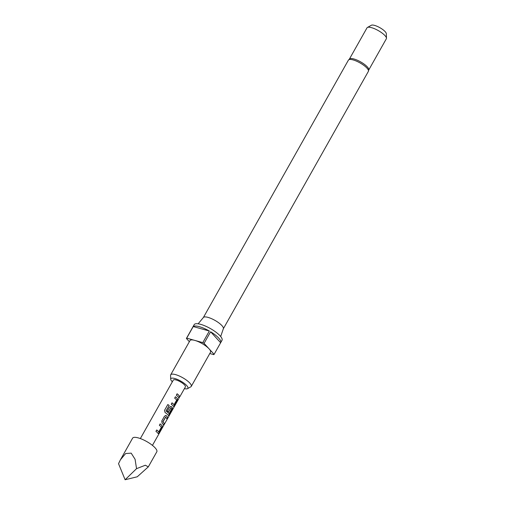 <?xml version="1.0" encoding="UTF-8"?>
<svg xmlns="http://www.w3.org/2000/svg" width="505" height="505" viewBox="0 0 505 505"><rect width="100%" height="100%" fill="white"/><g stroke="black" fill="none" stroke-linecap="round" stroke-linejoin="round"><path stroke-width="0.76" d="M179.275 397.511L179.067 398.066L179.275 397.511M140.352 438.567L173.297 380.095A6.944 1.976 -150.6 0 1 176.106 379.968A6.944 1.976 -150.6 0 1 182.734 383.352A6.944 1.976 -150.6 0 1 185.392 386.912L179.73 396.911M173.329 406.247L174.44 405.622L177.179 400.749L177.539 398.78A6.944 1.976 -150.6 0 0 175.437 396.747L174.654 398.142A6.944 1.976 -150.6 0 1 176.681 400.067L174.036 404.751A6.944 1.976 -150.6 0 0 172.016 402.826L171.233 404.215A6.944 1.976 -150.6 0 1 173.329 406.247L173.524 406.411M174.13 404.713L173.928 404.713A6.805 1.938 -150.6 0 0 171.99 402.864M168.234 415.293L169.339 414.668L172.085 409.795L172.445 407.825A6.944 1.976 -150.6 0 0 171.359 406.645L169.611 407.093L167.363 411.083A6.944 1.976 -150.6 0 1 168.443 411.992L170.791 408.002A6.944 1.976 -150.6 0 1 171.668 408.962L169.03 413.645A6.944 1.976 -150.6 0 0 166.12 411.083L169.188 405.42A6.944 1.976 -150.6 0 0 167.793 404.549L164.504 410.395L165.072 412.503A6.944 1.976 -150.6 0 1 168.234 415.293L168.43 415.457M169.118 413.608L168.916 413.608A6.805 1.938 -150.6 0 0 166.069 411.095L166.12 411.083M168.38 411.928L170.772 407.99M168.121 415.255L169.219 414.611L171.965 409.744L172.331 407.787A6.805 1.938 -150.6 0 0 171.271 406.626L170.81 406.399M166.871 418.778L167.597 417.49A6.805 1.938 -150.6 0 0 166.17 415.672L164.516 416.139L161.77 421.006L162.055 423.158A6.944 1.976 -150.6 0 1 163.513 425.008L164.295 423.619A6.944 1.976 -150.6 0 0 162.97 421.883L165.608 417.199A6.944 1.976 -150.6 0 1 166.934 418.935L167.723 417.54A6.944 1.976 -150.6 0 0 166.265 415.691L165.716 415.438M158.04 433.385L159.151 432.753L161.89 427.887L162.25 425.917A6.944 1.976 -150.6 0 0 160.148 423.884L159.365 425.273A6.944 1.976 -150.6 0 1 161.385 427.205L158.747 431.889A6.944 1.976 -150.6 0 0 156.727 429.963L155.944 431.352A6.944 1.976 -150.6 0 1 158.04 433.385L158.235 433.542M158.841 431.844L158.639 431.851A6.805 1.938 -150.6 0 0 156.702 430.001M178.802 397.877L179.584 396.482A6.944 1.976 -150.6 0 0 177.11 393.78L176.327 395.175A6.944 1.976 -150.6 0 1 178.802 397.877M348.418 60.114A11.457 3.264 -150.6 0 1 356.397 61.105A11.457 3.264 -150.6 0 1 366.977 68.118A11.457 3.264 -150.6 0 1 368.379 71.363L368.833 69.545A11.11 3.163 -150.6 0 0 367.35 66.919A11.11 3.163 -150.6 0 0 357.894 60.48A11.11 3.163 -150.6 0 0 349.738 58.788L348.418 60.114L203.382 317.506M223.305 328.831A11.457 3.264 -150.6 0 0 223.374 328.673A11.457 3.264 -150.6 0 0 221.903 325.58A11.457 3.264 -150.6 0 0 211.582 318.687A11.457 3.264 -150.6 0 0 203.439 317.443L198.13 323.806M368.82 69.867L386.35 38.759A11.11 3.163 -150.6 0 0 386.47 38.21A11.11 3.163 -150.6 0 0 384.993 35.615A11.11 3.163 -150.6 0 0 375.569 29.189A11.11 3.163 -150.6 0 0 367.406 27.466A11.11 3.163 -150.6 0 0 366.996 27.857L349.466 58.959M386.47 38.21L386.312 33.671A8.705 2.481 -150.6 0 0 385.151 31.632A8.705 2.481 -150.6 0 0 377.765 26.601A8.705 2.481 -150.6 0 0 371.371 25.25L367.406 27.466M184.426 388.629A9.797 2.79 -150.6 0 0 187.519 388.661A9.797 2.79 -150.6 0 0 186.686 385.536A9.797 2.79 -150.6 0 0 176.914 379.242A9.797 2.79 -150.6 0 0 170.703 379.186A9.797 2.79 -150.6 0 0 172.009 381.471A9.797 2.79 -150.6 0 0 172.331 381.812M170.703 379.186L170.564 375.398A11.804 3.365 29.4 0 1 170.696 374.811A11.804 3.365 29.4 0 1 178.921 375.834A11.804 3.365 29.4 0 1 189.817 383.055A11.804 3.365 29.4 0 1 191.262 386.401A11.804 3.365 29.4 0 1 190.827 386.817L187.519 388.661M170.696 374.811L189.975 340.604A11.804 3.365 29.4 0 1 194.747 340.383A11.804 3.365 29.4 0 1 209.095 348.848L204.077 343.368A15.971 4.545 -150.6 0 0 202.802 342.617L209.341 331.021L193.226 326.558L186.692 338.154A15.971 4.545 -150.6 0 0 186.395 338.47L192.929 326.874A15.971 4.545 29.4 0 0 192.878 326.962A15.971 4.545 29.4 0 0 192.828 327.057M220.698 342.642A15.971 4.545 29.4 0 1 220.647 342.731L210.61 331.772A15.971 4.545 29.4 0 1 218.747 338.11A15.971 4.545 29.4 0 1 220.698 342.642L222.004 340.32A15.971 4.545 -150.6 0 0 220.054 335.793A15.971 4.545 -150.6 0 0 205.308 326.022A15.971 4.545 -150.6 0 0 194.185 324.646L192.878 326.962M193.226 326.558A15.971 4.545 29.4 0 1 209.341 331.021M210.61 331.772L204.077 343.368M125.114 479.75L137.253 476.783L148.319 466.854L145.314 465.238L136.539 468.665L135.081 459.279L131.18 453.143L125.644 453.534L120.449 459.746L118.53 463.678L125.114 479.75L136.539 468.665M120.449 459.746L132.619 438.144A13.887 3.958 29.4 0 1 142.296 439.344A13.887 3.958 29.4 0 1 155.117 447.84A13.887 3.958 29.4 0 1 156.815 451.779L148.319 466.854M202.802 342.617L186.692 338.154M186.395 338.47L189.356 341.702M209.783 353.525L213.817 354.643A15.971 4.545 -150.6 0 0 214.114 354.327L209.095 348.848A11.804 3.365 29.4 0 1 210.534 352.193L191.262 386.401M214.114 354.327L220.647 342.731M178.738 397.719L179.584 396.482M179.464 396.431A6.805 1.938 -150.6 0 0 177.091 393.818M157.926 433.341L159.151 432.753M159.024 432.703L161.89 427.887M161.77 427.83L162.25 425.917M162.137 425.873A6.805 1.938 -150.6 0 0 160.129 423.922M163.45 424.856L164.295 423.619M164.175 423.562A6.805 1.938 -150.6 0 0 162.875 421.864L162.97 421.883M162.862 421.713L165.514 417.18M166.17 415.672L165.608 415.438M171.271 406.626L170.709 406.392M166.031 410.944L169.188 405.42M169.137 405.433A6.805 1.938 -150.6 0 0 167.774 404.587M173.215 406.209L174.44 405.622M174.32 405.565L177.179 400.749M177.059 400.699L177.539 398.78M177.425 398.742A6.805 1.938 -150.6 0 0 175.418 396.791M178.738 398.729L152.447 445.385M368.379 71.363L223.343 328.755M223.374 328.673L220.679 336.513"/></g></svg>
